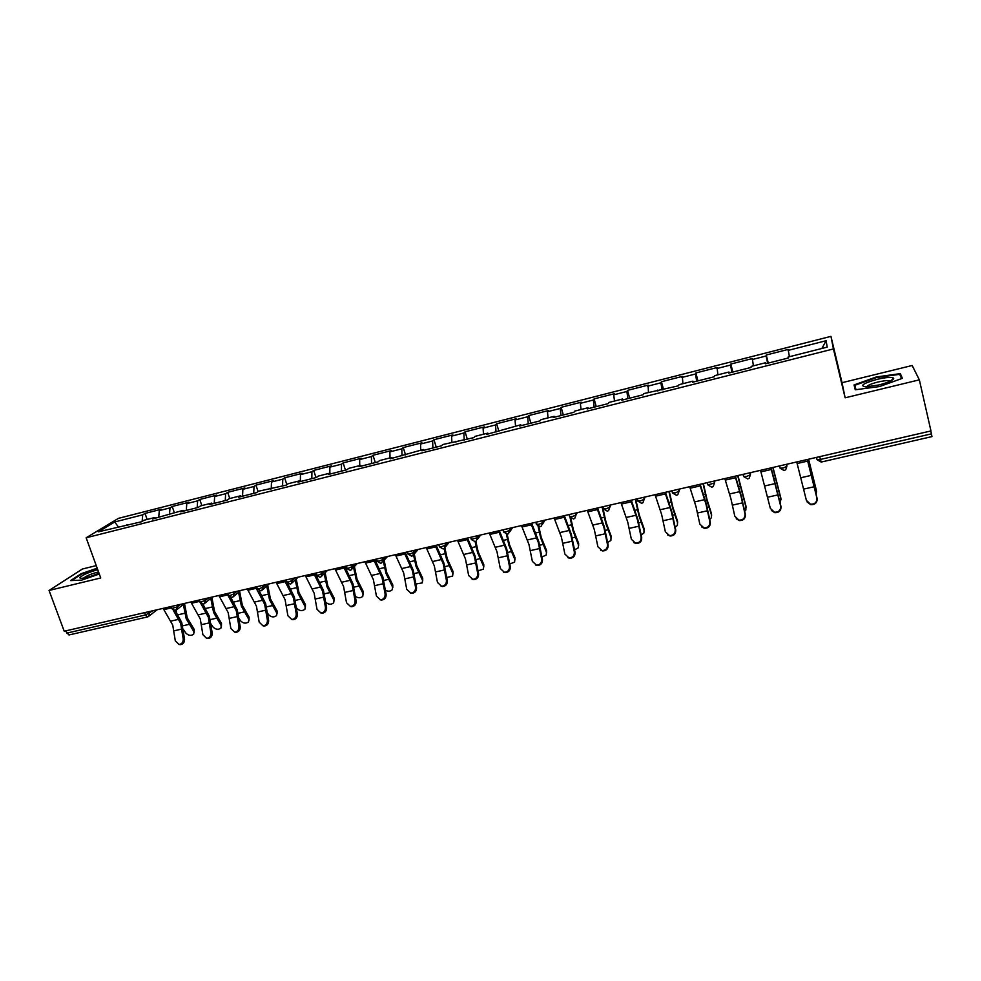 <?xml version="1.0" encoding="UTF-8"?>
<svg xmlns="http://www.w3.org/2000/svg" width="981" height="981" viewBox="0 0 981 981"><rect width="100%" height="100%" fill="white"/><g stroke="black" fill="none" stroke-linecap="round" stroke-linejoin="round"><path stroke-width="1.47" d="M96.261 565.62L82.429 569.005L49.05 590.464L64.219 631.224L930.957 430.941L919.344 379.843L912.171 365.496L842.041 382.688L830.956 336.36L118.431 518.36L86.144 537.784L833.433 348.942L830.956 336.36M118.247 526.772L114.691 521.978L98.407 531.812L141.546 521.757L143.913 520.273L154.839 517.502L155.623 518.201M114.691 521.978L142.723 514.829L145.016 513.419L147.138 519.464M158.726 517.416L159.29 510.611L161.522 509.213L145.016 513.419M159.29 510.611L169.995 507.888L172.202 506.49L174.311 512.572M186.292 510.427L186.782 503.609L188.928 502.223L172.202 506.49M186.782 503.609L197.635 500.85L199.744 499.464L201.853 505.595M214.238 503.363L214.643 496.509L216.703 495.135L199.744 499.464M214.643 496.509L225.63 493.713L227.666 492.339L229.75 498.52M242.552 496.19L242.871 489.323L244.845 487.962L227.666 492.339M242.871 489.323L254.005 486.478L255.955 485.129L258.089 491.53M271.247 488.918L271.479 482.027L273.368 480.69L255.955 485.129M271.479 482.027L282.773 479.157L284.625 477.821L286.869 484.663M300.345 481.303L300.48 474.645L302.271 473.32L284.625 477.821M300.48 474.645L311.921 471.726L313.675 470.414L316.005 477.588M329.824 473.161L329.874 467.152L331.566 465.852L313.675 470.414M329.874 467.152L341.474 464.197L343.129 462.897L345.447 470.132M359.708 465.595L359.671 459.562L361.266 458.274L343.129 462.897M359.671 459.562L371.443 456.557L373.001 455.282L375.294 462.578M390.009 457.919L389.886 451.861L391.382 450.598L373.001 455.282M389.886 451.861L401.818 448.82L403.265 447.569L405.545 454.914M420.726 450.132L420.53 444.05L421.916 442.811L403.265 447.569M420.53 444.05L432.621 440.972L433.97 439.733L436.226 447.152M451.885 442.235L451.591 436.14L452.866 434.914L433.97 439.733M451.591 436.14L463.854 433.013L465.092 431.799L467.324 439.28M483.486 434.227L483.093 428.108L484.271 426.919L465.092 431.799M483.093 428.108L495.54 424.945L496.668 423.755L498.875 431.284M515.54 426.11L515.05 419.966L516.104 418.789L496.668 423.755M515.05 419.966L527.68 416.753L528.685 415.588L530.868 423.191M548.048 417.869L547.472 411.713L548.404 410.561L528.685 415.588M547.472 411.713L560.274 408.452L561.157 407.311L563.327 414.975M581.034 409.506L580.36 403.326L581.169 402.21L561.157 407.311M580.36 403.326L593.346 400.015L594.106 398.899L596.252 406.637M614.498 401.033L613.714 394.828L614.4 393.724L594.106 398.899M613.714 394.828L626.896 391.468L627.533 390.377L629.655 398.176M648.453 392.425L648.122 385.128L627.533 390.377M647.57 386.207L660.949 382.798L661.452 381.732L663.548 389.592M682.911 383.694L682.347 376.41L661.452 381.732M681.93 377.452L695.492 373.994L695.872 372.952L697.945 380.886M717.896 374.828L717.074 367.544L695.872 372.952M716.792 368.562L730.563 365.055L730.796 364.049L732.844 372.057M753.396 365.827L752.329 358.555L730.796 364.049M752.182 359.549L766.161 355.993L766.247 355.012L768.27 363.08M789.435 356.692L788.099 349.432L766.247 355.012M788.111 350.401L826.112 340.714L827.204 347.127L788.123 357.035L788.123 358.053L765.462 363.792L765.56 362.749L751.188 366.391L751.029 367.446L728.724 373.087L728.969 372.02L714.818 375.6L714.511 376.692L692.549 382.247L692.942 381.143L678.999 384.687L678.558 385.791L643.732 393.614L643.144 394.767L621.831 400.162L622.506 398.997L608.98 402.431L608.257 403.596L587.263 408.905L588.073 407.728L574.756 411.1L573.885 412.302L553.21 417.526L554.155 416.324L541.034 419.647L540.04 420.874L519.66 426.024L520.727 424.785L486.601 434.399L487.802 433.136L475.049 436.361L473.811 437.636L442.774 444.54L441.413 445.84L421.916 450.77L423.351 449.47L390.266 458.789L391.811 457.453L379.598 460.555L378.016 461.892L359.071 466.686L360.714 465.337L348.684 468.391L346.992 469.74L328.316 474.473L330.07 473.1L318.2 476.116L316.397 477.489L297.979 482.149L299.843 480.764L288.132 483.731L286.244 485.129L258.494 491.236L256.495 492.658L238.591 497.195L240.639 495.761L229.26 498.655L227.163 500.089L209.505 504.553L211.651 503.106L200.418 505.951L198.236 507.41L180.811 511.824L183.055 510.353L152.509 518.986L154.839 517.502M169.468 514.694L169.995 507.888M197.181 507.68L197.635 500.85M183.055 510.353L183.827 511.052M225.262 500.568L225.63 493.713M211.651 503.106L212.399 503.817M253.723 493.357L254.005 486.478M240.639 495.761L241.375 496.484M282.577 486.049L282.773 479.157M270.033 488.317L270.744 489.053M311.823 478.654L311.921 471.726M299.843 480.764L300.529 481.512M341.462 471.15L341.474 464.197M330.07 473.1L330.732 473.86M371.517 463.535L371.443 456.557M360.714 465.337L361.364 466.11M401.989 455.822L401.818 448.82M391.811 457.453L392.425 458.237M432.903 447.998L432.621 440.972M423.351 449.47L423.939 450.267M464.246 440.064L463.854 433.013M455.343 441.364L455.907 442.173M496.03 432.008L495.54 424.945M487.802 433.136L488.342 433.958M528.269 423.841L527.68 416.753M520.727 424.785L521.254 425.619M560.985 415.564L560.274 408.452M554.155 416.324L554.645 417.17M594.167 407.164L593.346 400.015M588.073 407.728L588.539 408.587M627.84 398.642L626.896 391.468M622.506 398.997L622.935 399.88M662.016 389.984L660.949 382.798M657.454 390.144L657.859 391.039M696.694 381.204L695.492 373.994M692.942 381.143L693.309 382.063M731.887 372.29L730.563 365.055M728.969 372.02L729.312 372.939M767.62 363.24L766.161 355.993M765.56 362.749L765.867 363.693M819.736 456.643L820.423 459.439L931.447 433.86L930.797 430.99M931.447 433.86L931.938 436.606L821.158 462.063L820.423 459.439L817.05 459.684L816.266 457.453M821.857 348.488L826.112 340.714M69.308 634.817L66.806 633.113L65.948 630.82M49.05 590.464L100.736 577.956L86.144 537.784M842.041 382.688L845.132 397.808L919.344 379.843M845.132 397.808L833.433 348.942M142.135 521.389L142.723 514.829M127.003 524.565L127.812 525.24M879.54 386.551L902.373 378.335L900.313 373.626L876.278 376.974L854.059 384.92L855.26 389.788L879.54 386.551M97.193 568.183L81.3 573.64L70.583 580.58L81.668 580.114L99.314 574.032M901.318 378.016L900.313 373.626M796.744 461.953L806.382 500.335L810.49 504.222C814.917 504.308 817.038 502.235 816.891 497.992L807.302 459.513M807.449 459.488L817.124 498.471C817.283 502.701 815.15 504.774 810.747 504.688L807.02 501.867M816.192 494.387L816.278 489.985L808.602 459.218M808.479 459.243L816.609 491.849M878.951 384.957C888.712 382.382 893.642 380.138 893.728 378.225C891.925 376.863 886.358 377.244 877.051 379.353C863.084 383.375 859.356 385.876 865.867 386.894L878.951 384.957M890.343 381.192L889.522 380.775C887.143 380.37 883.219 380.8 877.75 382.075C871.128 383.804 867.4 385.398 866.591 386.882M855.947 389.702L854.892 385.263L876.438 377.562L899.724 374.325L901.588 378.617M855.996 389.69L854.892 385.263M97.732 569.679C87.616 572.659 81.631 575.381 79.804 577.834L81.374 578.349C85.923 577.944 91.797 576.215 99.007 573.162M71.674 580.544L81.766 573.983L97.352 568.637M98.541 571.911C91.356 573.775 86.389 575.835 83.643 578.103M760.52 470.328L770.33 508.354L774.475 512.254C778.767 512.266 780.827 510.206 780.68 506.049L770.919 467.925M771.152 467.876L780.986 506.515C781.146 510.66 779.086 512.72 774.806 512.695L771.348 510.451M724.836 478.569L730.906 498.728L734.818 516.264L738.987 520.151C743.157 520.114 745.155 518.054 745.008 513.995L741.072 496.435L735.076 476.214M735.394 476.141L741.17 495.663L745.388 514.436C745.548 518.495 743.537 520.543 739.38 520.58L736.228 518.802M689.68 486.699L696.007 506.637L699.821 524.05L704.015 527.937C708.061 527.852 710.011 525.804 709.864 521.818L706.026 504.369L699.76 484.369M700.164 484.271L706.185 503.584L710.318 522.235C710.465 526.221 708.515 528.256 704.481 528.354L701.623 526.932M655.038 494.706L661.623 514.424L665.351 531.727L669.545 535.614C673.493 535.467 675.382 533.443 675.235 529.532L671.495 512.192L664.983 492.401M665.461 492.29L671.727 511.408L675.75 529.924C675.897 533.836 674.008 535.859 670.072 536.006L667.497 534.878M620.912 502.591L627.742 522.1L631.372 539.292L635.565 543.167C639.416 542.984 641.255 540.972 641.12 537.122L637.466 519.905L630.709 500.322M631.274 500.2L637.76 519.096L641.697 537.502C641.844 541.353 639.992 543.364 636.154 543.535L633.836 542.628M780.214 503.008L780.815 497.943L773.003 467.447M772.82 467.483L781.097 499.795M780.815 497.943L780.937 498.728M744.714 511.334L745.879 509.973L745.879 505.779L737.933 475.552M737.663 475.613L746.112 507.631M745.879 505.779L746.014 506.846M709.717 519.427L711.384 517.76L711.458 513.504L707.019 499.623L703.365 483.535M703.034 483.608L706.86 500.384L711.617 515.356M711.458 513.504L711.581 514.853M675.222 527.312L677.405 525.436L677.528 521.107L672.905 507.385L669.312 491.407M668.907 491.493L672.672 508.158L677.638 522.959M677.528 521.107L677.626 522.738M641.194 534.988L643.904 532.99L644.076 528.612L639.269 515.037L635.737 499.157M635.271 499.268L638.974 515.822L644.137 530.463L644.076 528.612M587.288 510.353L594.339 529.666L597.883 546.748L602.076 550.611C605.829 550.39 607.631 548.391 607.497 544.602L603.928 527.496L596.939 508.121M597.576 507.974L604.284 526.687L608.134 544.97C608.269 548.759 606.466 550.746 602.726 550.966L600.617 550.218M607.656 542.493L610.881 540.445L611.102 536.006L606.123 522.579L602.641 506.809M602.113 506.932L605.768 523.364L611.114 537.858M611.102 536.006L611.163 537.993M554.142 518.017L561.414 537.122L564.884 554.093L569.066 557.944C572.72 557.699 574.486 555.712 574.351 551.984L570.868 534.988L563.658 515.822M564.357 515.65L571.285 534.167L575.05 552.328C575.185 556.055 573.419 558.042 569.777 558.287L567.852 557.674M574.584 549.826L578.336 547.778L578.606 543.302L573.444 530.01L570.844 518.36M570.035 517.416L573.027 530.807L578.557 545.154M578.606 543.302L578.643 545.399M521.475 525.558L528.967 544.48L532.352 561.328L536.509 565.179C540.077 564.909 541.806 562.935 541.684 559.256L538.275 542.358L530.844 523.4M531.628 523.216L538.765 541.537L542.444 559.587C542.567 563.253 540.838 565.228 537.281 565.497L535.516 564.982M541.966 556.975L546.245 555.001L546.552 550.488L541.218 537.343L538.839 526.65M538.115 526.38L540.752 538.152L546.454 552.34M546.552 550.488L546.589 552.695M489.274 533.002L496.975 551.714L500.285 568.477L504.418 572.303C507.9 572.009 509.593 570.047 509.482 566.429L506.159 549.642L498.507 530.868M499.366 530.672L506.699 548.808L510.304 566.736C510.414 570.353 508.722 572.315 505.24 572.61L503.609 572.168M509.813 563.977L514.608 562.125L514.951 557.576L509.446 544.565L507.165 534.24M506.429 534.265L508.918 545.375L514.804 559.428M514.951 557.576L514.964 559.881M457.526 540.335L465.435 558.863L468.66 575.516L472.768 579.33C476.177 579.011 477.833 577.073 477.735 573.493L474.485 556.816L466.637 538.238M467.557 538.017L475.086 555.969L478.605 573.799C478.703 577.368 477.048 579.305 473.651 579.624L472.119 579.244M478.09 570.807L483.4 569.152L483.78 564.566L478.127 551.69L475.846 541.316M475.111 541.61L477.539 552.511L483.584 566.417M483.78 564.566L483.792 566.969M426.22 547.57L434.325 565.914L437.477 582.456L441.56 586.258C444.896 585.927 446.527 583.989 446.429 580.458L443.253 563.891L435.208 545.497M436.189 545.264L443.903 563.045L447.348 580.752C447.446 584.271 445.828 586.197 442.492 586.528L441.058 586.197M446.809 577.478L452.633 576.08L453.038 571.469L447.226 558.716L444.884 547.925M444.148 548.526L446.588 559.55L452.793 573.309M453.038 571.469L453.038 573.959M395.355 554.706L403.657 572.855L406.735 589.299L410.781 593.088C414.056 592.732 415.637 590.82 415.564 587.337L412.461 570.868L404.221 552.659M405.263 552.413L413.16 570.01L416.533 587.607C416.618 591.089 415.024 593.002 411.762 593.346L410.414 593.051M415.944 583.989L422.284 582.898L422.713 578.263L416.766 565.645L414.264 553.946M413.553 555.001L416.067 566.491L422.431 580.102M422.713 578.263L422.701 580.838M364.92 561.733L373.405 579.71L376.41 596.043L380.42 599.82C383.62 599.465 385.19 597.552 385.116 594.106L382.087 577.748L373.663 559.722M374.767 559.464L382.848 576.877L386.134 594.363C386.22 597.809 384.65 599.71 381.45 600.065L380.162 599.808M385.508 590.317C388.304 591.653 390.585 591.42 392.339 589.63L392.805 584.97L386.698 572.487L384.123 560.225M383.326 561.107L385.962 573.333L392.474 586.81M392.805 584.97L392.78 587.619M334.901 568.673L343.571 586.466L346.501 602.702L350.475 606.466C353.614 606.086 355.147 604.198 355.085 600.801L352.13 584.529L343.522 566.687M344.687 566.417L352.939 583.658L356.164 601.034C356.226 604.431 354.693 606.319 351.554 606.699L350.327 606.454M355.465 596.46C358.323 598.226 360.763 598.152 362.811 596.264L363.289 591.592L357.059 579.231L354.411 566.503M353.565 567.386L356.262 580.078L362.921 593.431M363.289 591.592L363.252 594.314M305.299 575.516L314.128 593.137L316.998 609.275L320.934 613.015C324.012 612.635 325.52 610.758 325.471 607.386L322.577 591.224L313.797 573.554M315.024 573.272L323.436 590.341L326.587 607.619C326.648 610.979 325.14 612.855 322.062 613.235L320.873 613.015M325.815 602.359C328.623 604.664 331.247 604.811 333.675 602.8L334.178 598.128L327.801 585.878L325.116 572.757M324.208 573.64L326.967 586.736L333.773 599.955M334.178 598.128L334.129 600.912M315.416 573.174L315.649 574.461M276.09 582.26L285.091 599.71L287.899 615.749L291.786 619.477C294.815 619.085 296.299 617.221 296.25 613.898L293.429 597.821L284.478 580.323M287.617 583.474L294.337 596.939L297.415 614.106C297.464 617.429 295.98 619.293 292.963 619.685L291.835 619.489M285.753 580.029L286.329 581.095M296.52 607.828L296.777 608.245C299.438 610.979 302.148 611.31 304.932 609.262L305.447 604.566L298.947 592.45L296.225 578.986M295.269 579.881L298.052 593.309L305.005 606.393M305.447 604.566L305.385 607.411M247.286 588.919L256.446 606.197L259.18 622.15L263.031 625.853C265.998 625.449 267.457 623.609 267.421 620.311L264.674 604.333L255.551 587.006M259.119 590.709L265.618 603.45L268.635 620.507C268.671 623.806 267.212 625.645 264.257 626.05L263.215 625.89M267.629 613.186L268.487 614.572C271.148 617.257 273.834 617.613 276.556 615.627L277.096 610.93L270.462 598.925L267.715 585.179M266.722 586.074L269.53 599.796L276.617 612.757M277.096 610.93L277.034 613.848M218.849 595.492L228.181 612.61L230.842 628.453L234.667 632.156C237.574 631.739 239.008 629.9 238.984 626.638L236.286 610.771L227.016 593.603M230.842 597.539L237.292 609.875L240.235 626.834C240.271 630.084 238.824 631.923 235.918 632.328L234.974 632.193M239.143 618.582L240.578 620.826C243.227 623.462 245.888 623.83 248.561 621.905L249.113 617.208L242.356 605.314L239.609 591.322M238.555 592.23L241.387 606.197L248.598 619.023M249.113 617.208L249.039 620.225M190.804 601.966L200.283 618.925L202.883 634.682L206.66 638.361C209.517 637.944 210.94 636.117 210.915 632.892L208.291 617.11L200.688 603.29M202.871 604.137L209.333 616.215L212.215 633.064C212.239 636.289 210.817 638.104 207.96 638.521L207.101 638.41M199.817 601.819L198.861 600.102M211.05 624.002L213.036 626.994C215.673 629.594 218.309 629.961 220.933 628.098L221.498 623.401L214.631 611.629L211.859 597.429M210.768 598.336L213.6 612.512L220.946 625.216M221.498 623.401L221.424 626.516M204.919 598.704L205.507 600.409L199.952 602.187L203.484 604.051L203.729 605.608M163.128 608.367L172.754 625.155L175.292 640.814L179.032 644.48C181.841 644.063 183.239 642.248 183.214 639.06L180.651 623.364L173.306 610.305M175.207 610.55L181.743 622.469L184.551 639.22C184.575 642.408 183.177 644.223 180.369 644.64L179.584 644.554M183.349 629.422L185.838 633.076C188.475 635.639 191.074 636.019 193.662 634.217L194.238 629.508L187.248 617.858L184.489 603.474M183.349 604.394L186.194 618.741L193.649 631.335M194.238 629.508L194.152 632.72M176.163 610.194L176.592 612.843M66.806 633.113L145.531 614.964L144.685 612.622M68.952 634.977L147.555 616.914L148.45 616.546L147.555 616.914L145.531 614.964L152.815 610.746M786.382 464.356L786.872 466.318L786.885 464.234M779.527 465.938L780.103 468.219L784.162 470.573L785.732 469.715L786.872 466.318L783.341 467.986L780.103 468.219L779.319 465.987M749.889 472.781L750.391 474.743L750.612 472.621M743.132 474.35L743.721 476.631L747.718 478.949L749.214 478.152L750.391 474.743L746.811 476.398L743.721 476.631L742.936 474.387M713.947 481.082L714.462 483.02L714.891 480.874M707.276 482.627L707.877 484.908L711.838 487.201L713.261 486.453L714.462 483.02L707.877 484.908L707.105 482.677M678.558 489.274L679.073 491.187L679.698 489.004M643.683 497.33L644.198 499.231L645.032 497.011M609.324 505.264L609.851 507.152L610.869 504.908M575.479 513.088L576.006 514.951L577.208 512.683M542.113 520.788L542.652 522.652L544.038 520.347M509.249 528.391L509.789 530.231L511.346 527.901M476.84 535.871L477.391 537.698L479.12 535.344M444.908 543.253L445.46 545.068L447.348 542.689M413.418 550.525L413.982 552.328L416.03 549.924M382.382 557.699L382.946 559.489L385.153 557.061M351.762 564.774L352.338 566.54L354.693 564.1M321.584 571.751L322.16 573.505L324.662 571.04M291.811 578.631L292.399 580.36L295.036 577.883M262.454 585.412L263.043 587.141L265.826 584.639M233.49 592.107L234.079 593.812L236.997 591.298M203.484 604.051L204.404 603.671L205.507 600.409L208.561 597.87M176.739 605.216L177.328 606.908L180.504 604.345M148.928 611.641L149.517 613.321L148.45 616.546M671.96 490.794L672.574 493.063L676.485 495.319L677.846 494.62L679.073 491.187L675.431 492.854L672.316 492.744M637.172 498.826L637.797 501.095L641.66 503.327L642.972 502.664L644.198 499.231L640.532 500.899L637.552 500.764M602.886 506.748L603.523 509.016L607.362 511.211L608.612 510.586L609.851 507.152L606.16 508.82L603.303 508.661M569.115 514.559L569.753 516.815L573.554 518.986L574.768 518.397L576.006 514.951L572.291 516.619L569.556 516.447M535.822 522.248L536.484 524.504L540.249 526.638L541.414 526.074L542.652 522.652L538.912 524.32L536.3 524.112M503.02 529.826L503.682 532.07L507.41 534.191L508.55 533.652L509.789 530.231L506.012 531.898L503.523 531.677M470.672 537.306L471.358 539.538L475.062 541.622L476.165 541.107L477.391 537.698L471.297 539.366M438.789 544.663L439.488 546.895L443.167 548.955L444.234 548.465L445.46 545.068L441.646 546.736L439.353 546.491M407.36 551.935L408.059 554.155L411.713 556.19L412.768 555.712L413.982 552.328L410.144 553.995L407.937 553.762M376.373 559.084L377.084 561.304L380.714 563.315L381.744 562.849L382.946 559.489L379.083 561.144L376.962 560.924M345.815 566.147L346.526 568.355L350.143 570.341L351.149 569.9L352.338 566.54L348.451 568.207L346.416 567.987M315.686 573.112L316.409 575.307L320.002 577.269L320.983 576.84L322.16 573.505L318.261 575.16L316.287 574.964M285.962 579.979L286.685 582.174L290.266 584.1L291.234 583.683L292.399 580.36L288.475 582.027L286.575 581.831M256.642 586.761L257.378 588.931L260.946 590.844L261.89 590.439L263.043 587.141L259.107 588.796L257.267 588.612M227.727 593.444L228.475 595.614L232.019 597.49L232.951 597.098L234.079 593.812L230.13 595.479L228.365 595.295M199.192 600.029L199.842 601.893M175.648 610.366L177.328 606.908L171.7 608.404M801.023 477.698L811.508 475.319M803.831 489.065L814.316 486.711M797.161 463.51L807.719 461.082M810.98 470.034L810.306 470.193M765.033 485.889L775.358 483.547M767.865 497.159L778.191 494.841M760.962 471.861L771.348 469.47M729.57 493.958L739.735 491.653M732.427 505.141L742.592 502.848M725.29 480.101L735.529 477.735M694.622 501.916L704.652 499.636M697.516 512.989L707.534 510.745M690.158 488.207L700.238 485.877M660.201 509.752L670.072 507.496M663.119 520.739L672.991 518.52M655.541 496.19L665.474 493.897M626.27 517.465L636.007 515.258M629.226 528.367L638.95 526.184M621.427 504.062L631.212 501.806M778.595 491.273L777.626 491.493M775.26 478.213L774.168 478.458M743.451 499.206L742.127 499.513M740.054 486.257L738.558 486.601M708.822 507.03L707.142 507.41M705.364 494.191L703.487 494.62M674.695 514.731L672.684 515.184M671.188 502.014L668.932 502.53M641.059 522.333L638.717 522.861M637.491 509.715L634.866 510.316M592.843 525.08L602.432 522.898M607.497 544.602L608.134 544.97M595.81 535.884L605.4 533.725M587.815 511.812L597.466 509.593M607.913 529.814L605.252 530.414M604.284 517.306L601.304 517.993M559.881 532.573L569.336 530.427M574.351 551.984L575.05 552.328M562.873 543.302L572.328 541.169M554.682 519.452L564.198 517.269M575.222 537.196L572.254 537.87M571.555 524.798L568.232 525.558M527.398 539.967L536.717 537.846M541.684 559.256L542.444 559.587M530.414 550.611L539.734 548.514M522.039 526.993L531.408 524.823M542.996 544.467L539.734 545.215M539.28 532.18L535.626 533.014M495.38 547.263L504.565 545.166M509.482 566.429L510.304 566.736M498.409 557.809L507.594 555.736M489.85 534.412L499.084 532.291M511.224 551.641L507.668 552.45M507.459 539.452L503.486 540.372M463.805 554.449L472.867 552.377M477.735 573.493L478.605 573.799M466.858 564.909L475.92 562.873M458.115 541.733L467.226 539.636M479.893 558.716L476.055 559.587M476.079 546.625L471.787 547.619M432.67 561.524L441.597 559.501M446.429 580.458L447.348 580.752M435.748 571.911L444.675 569.9M426.833 548.955L435.809 546.883M448.991 565.694L444.884 566.626M445.141 553.713L440.543 554.755M401.965 568.514L410.781 566.515M415.564 587.337L416.533 587.607M405.055 578.827L413.872 576.84M395.981 556.08L404.834 554.032M418.519 572.573L414.141 573.566M414.62 560.691L409.727 561.806M371.689 575.406L380.37 573.431M385.116 594.106L386.134 594.363M374.803 585.632L383.485 583.683M365.557 563.094L374.288 561.083M388.464 579.366L383.816 580.421M384.527 567.57L379.34 568.759M341.817 582.211L350.389 580.249M355.085 600.801L356.164 601.034M344.944 592.352L353.516 590.427M335.551 570.01L344.159 568.024M358.801 586.062L353.908 587.165M354.828 574.363L349.359 575.614M312.35 588.907L320.812 586.981M325.471 607.386L326.587 607.619M315.502 598.974L323.963 597.073M305.962 576.84L314.447 574.878M329.555 592.671L324.417 593.824M325.533 581.059L319.794 582.371M283.288 595.528L291.639 593.628M296.25 613.898L297.415 614.106M286.452 605.522L294.803 603.634M276.765 583.585L285.14 581.647M300.689 599.183L295.306 600.397M296.63 587.668L290.634 589.041M254.619 602.052L262.847 600.176M267.421 620.311L268.635 620.507M257.795 611.972L266.023 610.121M247.96 590.219L256.237 588.318M272.203 605.62L266.599 606.883M268.12 594.192L261.853 595.626M226.329 608.49L234.447 606.638M238.984 626.638L240.235 626.834M229.517 618.337L237.635 616.509M219.548 596.779L227.702 594.903M244.097 611.96L238.26 613.284M239.977 600.63L233.466 602.113M198.407 614.842L206.427 613.015M210.915 632.892L212.215 633.064M201.62 624.615L209.627 622.812M191.516 603.254L199.56 601.39M216.347 618.226L210.314 619.6M212.203 606.981L205.446 608.527M170.853 621.108L178.763 619.318M183.214 639.06L184.551 639.22M174.078 630.808L181.988 629.029M163.852 609.63L171.516 607.864M188.977 624.407L182.711 625.829M184.796 613.248L177.806 614.842M816.486 457.391L817.05 459.684L821.158 462.063M544.982 520.126L542.775 523.817M512.585 527.619L509.875 531.665M480.641 535.001L477.44 539.366M449.151 542.272L445.448 546.932M418.102 549.446L413.921 554.351M387.483 556.521L382.823 561.647M357.292 563.499L352.179 568.833M327.519 570.378L321.952 575.884M298.15 577.159L292.142 582.837M269.174 583.854L262.749 589.667M240.603 590.464L233.748 596.399M212.399 596.975L205.152 603.033M184.563 603.413L176.936 609.581M171.05 606.54L171.81 608.686L175.341 610.525L176.237 610.145M157.107 609.753L149.112 616.019M890.552 381.082L893.728 378.225M889.693 381.486L889.522 380.775M602.726 550.966L602.076 550.611M569.777 558.287L569.066 557.944M537.281 565.497L536.509 565.179M505.24 572.61L504.418 572.303M473.651 579.624L472.768 579.33M442.492 586.528L441.56 586.258M411.762 593.346L410.781 593.088M381.45 600.065L380.42 599.82M351.554 606.699L350.475 606.466M322.062 613.235L320.934 613.015M292.963 619.685L291.786 619.477M264.257 626.05L263.031 625.853M235.918 632.328L234.667 632.156M207.96 638.521L206.66 638.361M180.369 644.64L179.032 644.48"/></g></svg>
